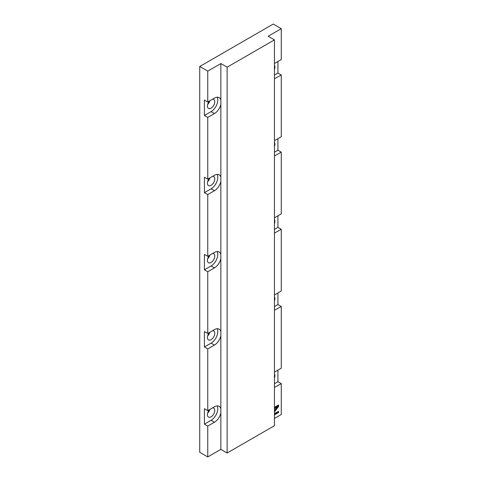 <?xml version="1.0" encoding="UTF-8"?>
<svg xmlns="http://www.w3.org/2000/svg" width="481" height="481" viewBox="0 0 481 481"><rect width="100%" height="100%" fill="white"/><g stroke="black" fill="none" stroke-linecap="round" stroke-linejoin="round"><path stroke-width="0.72" d="M209.566 100.944A5.201 3 120 0 0 208.495 108.417A5.201 3 120 0 0 211.099 108.159A5.201 3 120 0 0 214.49 103.577A5.201 3 120 0 0 213.696 99.417A5.201 3 120 0 0 212.626 99.176M207.624 104.527A5.201 3 120 0 0 209.842 100.782M209.566 178.108A5.201 3 120 0 0 208.495 185.582A5.201 3 120 0 0 211.099 185.323A5.201 3 120 0 0 214.49 180.748A5.201 3 120 0 0 213.696 176.581A5.201 3 120 0 0 212.626 176.341M207.624 181.692A5.201 3 120 0 0 209.842 177.946M209.566 255.273A5.201 3 120 0 0 208.495 262.752A5.201 3 120 0 0 211.099 262.494A5.201 3 120 0 0 214.49 257.912A5.201 3 120 0 0 213.696 253.746A5.201 3 120 0 0 212.626 253.505M207.624 258.862A5.201 3 120 0 0 209.842 255.116M209.566 332.437A5.201 3 120 0 0 208.495 339.917A5.201 3 120 0 0 211.099 339.658A5.201 3 120 0 0 214.49 335.077A5.201 3 120 0 0 213.696 330.91A5.201 3 120 0 0 212.626 330.669M207.624 336.027A5.201 3 120 0 0 209.842 332.281M209.566 409.608A5.201 3 120 0 0 208.495 417.081A5.201 3 120 0 0 211.099 416.823A5.201 3 120 0 0 214.49 412.241A5.201 3 120 0 0 213.696 408.08A5.201 3 120 0 0 212.626 407.84M207.624 413.191A5.201 3 120 0 0 209.842 409.445M274.447 378.078A5.201 3 120 0 0 274.447 373.929M274.447 300.908A5.201 3 120 0 0 274.447 296.765M274.447 223.743A5.201 3 120 0 0 274.447 219.601M274.447 146.579A5.201 3 120 0 0 274.447 142.436M274.447 69.414A5.201 3 120 0 0 274.447 65.266M220.851 408.646A9.452 5.459 120 0 0 219.162 406.325A9.452 5.459 120 0 0 214.436 406.794L207.756 410.648L207.756 348.917L214.436 345.057A9.452 5.459 120 0 0 220.851 335.798L220.851 449.386L227.134 453.012L274.447 425.697L274.447 39.869L268.164 36.243L281.265 28.68L281.265 59.548L274.585 63.402A9.452 5.459 120 0 0 274.447 63.486M207.756 410.648L204.413 408.724L204.413 424.152L211.099 420.298A9.452 5.459 120 0 0 217.779 408.724A9.452 5.459 120 0 0 217.19 405.886M220.851 331.481A9.452 5.459 120 0 0 219.162 329.16A9.452 5.459 120 0 0 214.436 329.629L207.756 333.483L207.756 271.753L214.436 267.893A9.452 5.459 120 0 0 220.851 258.634L220.851 335.798M207.756 333.483L204.413 331.553L204.413 346.987L211.099 343.133A9.452 5.459 120 0 0 217.779 331.553A9.452 5.459 120 0 0 217.19 328.721M220.851 254.311A9.452 5.459 120 0 0 219.162 251.99A9.452 5.459 120 0 0 214.436 252.459L207.756 256.319L207.756 194.589L214.436 190.729A9.452 5.459 120 0 0 220.851 181.469L220.851 258.634M207.756 256.319L204.413 254.389L204.413 269.823L211.099 265.963A9.452 5.459 120 0 0 217.779 254.389A9.452 5.459 120 0 0 217.19 251.557M220.851 177.146A9.452 5.459 120 0 0 219.162 174.825A9.452 5.459 120 0 0 214.436 175.294L207.756 179.154L207.756 117.418L214.436 113.564A9.452 5.459 120 0 0 220.851 104.305L220.851 181.469M207.756 179.154L204.413 177.224L204.413 192.659L211.099 188.799A9.452 5.459 120 0 0 217.779 177.224A9.452 5.459 120 0 0 217.19 174.393M281.265 28.68L273.244 24.05L199.735 66.492L207.756 71.122L220.851 63.558L220.851 99.982A9.452 5.459 120 0 0 219.162 97.661A9.452 5.459 120 0 0 214.436 98.13L207.756 101.984L204.413 100.06L204.413 115.488L207.756 117.418M204.413 115.488L211.099 111.634A9.452 5.459 120 0 0 217.779 100.06A9.452 5.459 120 0 0 217.19 97.222M274.447 387.421L281.265 383.646L281.265 414.508L274.447 418.446M274.447 413.666L278.589 411.273L278.589 412.512L274.447 414.905M274.447 410.606L277.321 406.926L274.447 408.585M274.447 407.341L278.589 404.948L278.589 406.529L274.447 411.916M274.447 383.718L277.922 381.716L277.922 370.142M274.447 229.389L277.922 227.381L277.922 215.807M204.413 424.152L207.756 426.082L214.436 422.228A9.452 5.459 120 0 0 220.851 412.963M207.756 426.082L207.756 456.95L220.851 449.386M274.447 78.758L281.265 74.982L281.265 136.712L274.585 140.572A9.452 5.459 120 0 0 274.447 140.65M274.447 155.928L281.265 152.146L281.265 213.877L274.585 217.737A9.452 5.459 120 0 0 274.447 217.815M274.447 233.093L281.265 229.311L281.265 291.041L274.585 294.901A9.452 5.459 120 0 0 274.447 294.979M274.447 310.257L281.265 306.475L281.265 368.212L274.585 372.066A9.452 5.459 120 0 0 274.447 372.15M274.447 75.054L277.922 73.052L277.922 61.478M277.922 73.052L281.265 74.982M274.447 152.224L277.922 150.216L277.922 138.642M277.922 150.216L281.265 152.146M277.922 227.381L281.265 229.311M274.447 306.553L277.922 304.545L277.922 292.971M277.922 304.545L281.265 306.475M277.922 381.716L281.265 383.646M199.735 66.492L199.735 452.32L207.756 456.95M204.413 346.987L207.756 348.917M204.413 269.823L207.756 271.753M204.413 192.659L207.756 194.589M207.756 71.122L207.756 101.984M220.851 63.558L227.134 67.184L227.134 453.012M220.851 99.982L220.851 104.305M227.134 67.184L274.447 39.869M277.922 411.658L278.589 412.512M277.922 412.127L274.447 414.135M274.447 407.81L276.653 406.499L277.321 406.89M277.922 405.333L277.922 406.144L278.589 406.529M277.922 406.144L274.447 410.66M211.099 111.634L214.436 113.564M211.099 188.799L214.436 190.729M211.099 265.963L214.436 267.893M211.099 343.133L214.436 345.057M211.099 420.298L214.436 422.228M275.529 407.185L276.196 407.569"/></g></svg>
